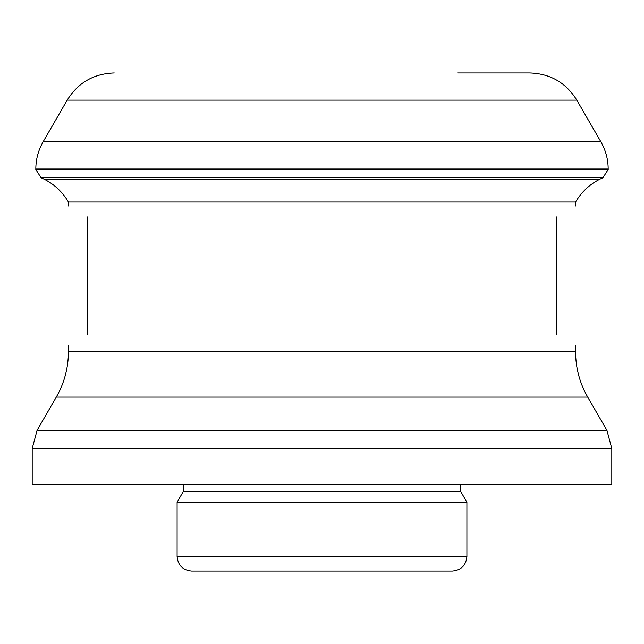 <?xml version="1.0" encoding="UTF-8"?>
<svg xmlns="http://www.w3.org/2000/svg" width="644" height="644" viewBox="0 0 644 644"><rect width="100%" height="100%" fill="white"/><g stroke="black" fill="none" stroke-linecap="round" stroke-linejoin="round"><path stroke-width="0.97" d="M44.203 179.201C54.499 184.458 62.573 192.065 68.425 202.031L575.575 202.031C581.427 192.065 589.501 184.458 599.797 179.201L44.203 179.201L41.055 177.728L35.823 169.517L608.178 169.517L602.945 177.728L41.055 177.728M452.41 571.051L191.59 571.051C182.791 570.19 177.961 565.36 177.1 556.561L466.9 556.561C466.039 565.36 461.209 570.19 452.41 571.051L428.864 571.051M457.844 72.949L529.746 72.949C550.274 73.633 565.955 82.69 576.807 100.118L600.9 141.849C605.706 150.269 608.137 159.326 608.178 169.018L608.178 169.517M556.561 334.679C581.774 349.241 581.774 349.241 556.561 334.679L556.561 216.948C581.774 202.385 581.774 202.385 556.561 216.948M575.575 202.031L575.575 205.967M575.575 345.659L575.575 351.817L68.425 351.817L68.425 345.659M87.447 334.679C62.227 349.241 62.227 349.241 87.447 334.679M87.447 216.948C62.227 202.385 62.227 202.385 87.447 216.948M87.439 216.948L87.439 334.679M611.8 448.53L32.2 448.53L32.2 484.111L611.8 484.111L611.8 448.53L606.946 430.417L587.706 397.098C579.697 383.067 575.647 367.974 575.575 351.817M460.629 491.348L183.371 491.348L177.1 502.223L466.9 502.223L460.629 491.348L460.629 484.111M466.9 502.223L466.9 556.561M576.807 100.118L67.193 100.126C78.045 82.69 93.726 73.633 114.254 72.949M600.9 141.849L43.1 141.849L67.193 100.118M608.178 169.018L35.823 169.018C35.863 159.326 38.294 150.269 43.1 141.849M587.706 397.098L56.294 397.098C64.303 383.067 68.353 367.974 68.425 351.817M606.946 430.417L37.054 430.417L56.294 397.098M599.797 179.201L602.945 177.728M35.823 169.018L35.823 169.517M68.425 202.031L68.425 205.967M32.2 448.53L37.054 430.417M183.371 491.348L183.371 484.111M177.1 502.223L177.1 556.561"/></g></svg>
